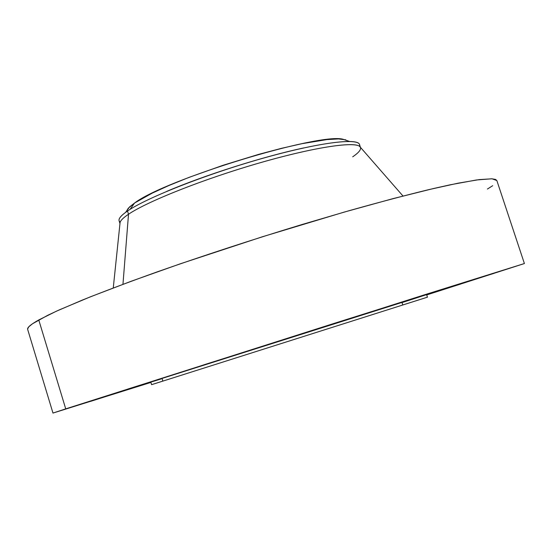<?xml version="1.0" encoding="UTF-8"?>
<svg xmlns="http://www.w3.org/2000/svg" width="552" height="552" viewBox="0 0 552 552"><rect width="100%" height="100%" fill="white"/><g stroke="black" fill="none" stroke-linecap="round" stroke-linejoin="round"><path stroke-width="0.83" d="M244.474 351.983L203.495 364.948L244.474 351.983M334.505 323.403L294.126 336.182L334.505 323.403M417.685 297.086L378.9 309.368L417.685 297.086M476.072 278.698L439.468 290.297L476.072 278.698M501.168 270.908L466.875 281.768L501.168 270.908M493.923 273.371L461.734 283.569L493.923 273.371M460.796 284.018L430.256 293.692L460.796 284.018M150.889 382.391L132.425 388.208L150.889 382.391M124.552 390.602L90.466 401.394L124.552 390.602M107.771 395.77L71.291 407.314L107.771 395.77M168.429 376.202L128.036 388.987L168.429 376.202M121.267 391.32L82.51 403.581L121.267 391.32M166.649 191.413C204.661 175.15 263.304 156.547 303.731 147.922C263.304 156.547 204.661 175.15 166.649 191.413M347.774 140.85L342.923 139.214C318.952 132.583 165.276 179.455 134.564 203.032L130.058 209.374L134.564 203.032L129.603 206.883L125.608 212.361M360.415 147.287L359.511 144.514C357.958 137.572 317.552 142.726 261.317 158.714C205.158 174.632 146.715 197.788 127.512 211.03C147.405 197.271 210.008 172.79 267.727 156.92C325.542 140.96 363.154 137.469 359.428 146.252M119.984 223.457C119.743 221.311 122.585 218.24 128.512 214.245L127.512 211.03L128.512 214.245C147.577 201.266 205.006 178.524 260.73 162.578C316.524 146.563 357.517 140.87 360.346 147.211L359.656 146.418C353.873 141.167 311.611 147.722 256.894 163.689C202.225 179.6 147.17 201.57 128.512 214.245L122.958 284.301L128.512 214.245C123.482 217.626 120.674 220.345 120.088 222.415L113.263 287.944M360.511 147.598C361.098 149.799 358.496 152.869 352.7 156.823M65.729 408.866L333.373 323.631L524.4 263.539L426.717 294.94L524.365 263.552L424.309 294.865L65.729 408.866L38.764 319.946L65.729 408.866L53.026 413.055L150.903 382.432L65.729 408.866M524.4 263.539L496.841 180.538L492.053 178.8L479.246 179.6L458.132 183.174L428.842 189.619C405.478 195.325 378.879 202.349 349.05 210.712L301.689 224.623C251.25 240.017 203.143 255.748 157.375 271.812C128.885 282.037 103.942 291.428 82.552 299.984L56.463 311.169L38.764 319.946C30.733 324.466 27.034 327.612 27.655 329.378L52.978 413.082M426.613 294.623L162.005 378.444L162.833 381.115L151.593 384.675L157.906 382.681L427.441 297.169L426.613 294.623L162.005 378.444L162.833 381.115L169.167 379.114L427.165 297.259L402.781 304.973L402.015 302.593L426.53 294.658M161.667 381.466L152.228 384.468M162.005 378.444L150.799 382.115L162.005 378.444M150.868 382.329L133.618 387.821L150.868 382.329M151.448 381.936L160.908 379.017M496.848 180.552L495.572 179.428L491.791 178.786L476.479 179.973L450.591 184.72L433.755 188.467L392.969 198.644L344.241 212.085L262.366 236.773L180.373 263.78L131.48 281.147L90.528 296.769L59.333 309.865L47.707 315.302L32.478 323.776L28.794 326.798L27.6 329.013M487.444 189.032L492.688 185.7M120.177 222.152C117.279 220.089 119.722 216.377 127.512 211.03C121.212 215.328 118.411 218.578 119.108 220.772L119.97 223.56M345.814 139.842L338.542 138.925L326.929 139.594L302.116 143.658L281.575 148.309L258.867 154.312L223.16 165.248L189.019 177.385L168.988 185.486L152.221 193.131L134.564 203.032L128.292 208.214L126.587 211.016M349.354 141.388L342.923 139.214M403.001 196.036L359.656 146.418M151.593 384.675L150.799 382.115"/></g></svg>

